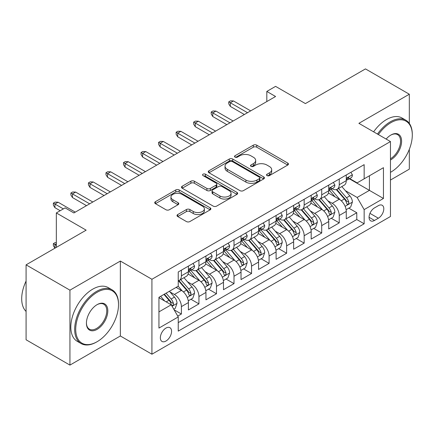<?xml version="1.0" encoding="UTF-8"?>
<svg xmlns="http://www.w3.org/2000/svg" width="434" height="434" viewBox="0 0 434 434"><rect width="100%" height="100%" fill="white"/><g stroke="black" fill="none" stroke-linecap="round" stroke-linejoin="round"><path stroke-width="0.65" d="M267.035 175.613A1.703 0.982 0 0 0 269.449 175.613L287.737 165.05A2.436 1.405 0 0 0 288.453 164.057A2.436 1.405 0 0 0 287.737 163.065L256.749 145.173A2.436 1.405 0 0 0 253.304 145.173L235.016 155.735A1.703 0.982 0 0 0 234.517 156.43A1.703 0.982 0 0 0 235.016 157.124A1.703 0.982 0 0 0 237.425 157.124L239.79 155.757A7.79 4.497 0 0 1 250.809 155.757L253.391 157.249A7.79 4.497 0 0 1 255.675 160.428A7.79 4.497 0 0 1 253.391 163.613L251.026 164.98A1.703 0.982 0 0 0 250.526 165.674A1.703 0.982 0 0 0 251.026 166.368A1.703 0.982 0 0 0 253.434 166.368L255.805 165.001A7.79 4.497 0 0 1 266.823 165.001L269.406 166.493A7.79 4.497 0 0 1 271.684 169.672A7.79 4.497 0 0 1 269.406 172.857L267.035 174.218A1.703 0.982 0 0 0 266.536 174.918A1.703 0.982 0 0 0 267.035 175.613L267.035 174.218M165.962 341.048A7.937 4.584 120 0 0 171.148 334.05A7.937 4.584 120 0 0 169.927 327.692A7.937 4.584 120 0 0 165.962 328.082A7.937 4.584 120 0 0 160.775 335.081A7.937 4.584 120 0 0 161.99 341.439A7.937 4.584 120 0 0 165.962 341.048M177.728 214.553A2.436 1.405 0 0 0 177.018 215.546A2.436 1.405 0 0 0 177.728 216.539L186.425 221.557A2.436 1.405 0 0 0 189.864 221.557L210.181 209.828A2.436 1.405 0 0 0 210.891 208.835A2.436 1.405 0 0 0 210.181 207.843L179.193 189.951A2.436 1.405 0 0 0 175.748 189.951L155.432 201.68A2.436 1.405 0 0 0 154.721 202.673A2.436 1.405 0 0 0 155.432 203.665L165.934 209.731A2.436 1.405 0 0 0 169.379 209.731L178.07 204.712A2.436 1.405 0 0 0 178.786 203.714A2.436 1.405 0 0 0 178.07 202.721L172.862 199.716A6.515 3.76 0 0 1 170.958 197.058A6.515 3.76 0 0 1 174.978 193.586A6.515 3.76 0 0 1 182.074 194.399L202.477 206.177A6.515 3.76 0 0 1 204.381 208.835A6.515 3.76 0 0 1 200.362 212.307A6.515 3.76 0 0 1 193.266 211.494L189.864 209.53A2.436 1.405 0 0 0 186.425 209.53L177.728 214.553L177.728 216.539M409.316 123.397L409.316 94.221L365.471 68.903L305.4 103.585L275.579 86.371L266.812 91.433L275.579 96.5L73.878 212.948L65.111 207.886L56.339 212.948L56.339 247.38M69.934 290.162L69.934 365.097L120.359 335.981L120.359 261.051L69.934 290.162L26.083 264.849L86.154 230.161L56.339 212.948M120.359 261.051L151.927 279.274L390.464 141.56L390.464 216.495L151.927 354.209L151.927 279.274M409.316 94.221L358.891 123.332L390.464 141.56M239.964 190.645A2.436 1.405 0 0 0 243.409 190.645L263.72 178.917A2.436 1.405 0 0 0 264.436 177.924A2.436 1.405 0 0 0 263.72 176.931L232.732 159.039A2.436 1.405 0 0 0 229.288 159.039L208.976 170.768A2.436 1.405 0 0 0 208.26 171.761A2.436 1.405 0 0 0 208.976 172.754L239.964 190.645M203.72 175.982A1.703 0.982 0 0 1 205.445 176.22L205.445 174.197L236.953 192.387A2.436 1.405 0 0 1 237.664 193.38A2.436 1.405 0 0 1 236.953 194.372L216.637 206.101A2.436 1.405 0 0 1 213.192 206.101L182.204 188.21L182.204 186.224A2.436 1.405 0 0 0 181.493 187.217A2.436 1.405 0 0 0 182.204 188.21M182.204 186.224L190.9 181.206A2.436 1.405 0 0 1 194.34 181.206L206.909 188.459A2.436 1.405 0 0 0 210.354 188.459L216.121 185.128A2.436 1.405 0 0 0 216.832 184.135A2.436 1.405 0 0 0 216.121 183.143L203.036 175.586A1.703 0.982 0 0 1 202.537 174.891A1.703 0.982 0 0 1 203.589 173.985A1.703 0.982 0 0 1 205.445 174.197M69.934 365.097L26.083 339.779L26.083 264.849M390.464 180.039L409.316 169.151L409.316 149.329M177.756 316.109L181.396 314.01L174.115 309.805M169.976 291.925L174.381 294.464A9.922 5.729 60 0 1 181.396 306.616L188.41 302.569L188.41 309.957L198.935 303.881L190.955 299.276M187.515 281.796L191.92 284.341A9.922 5.729 60 0 1 198.935 296.493L205.949 292.44L205.949 299.834L216.474 293.758L208.494 289.147M205.054 271.673L209.459 274.212A9.922 5.729 60 0 1 216.474 286.364L223.488 282.317L223.488 289.706L234.013 283.63L226.033 279.024M222.593 261.545L226.998 264.089A9.922 5.729 60 0 1 234.013 276.241L241.027 272.189L241.027 279.583L251.552 273.507L243.572 268.896M240.132 251.416L244.537 253.961A9.922 5.729 60 0 1 251.552 266.113L258.566 262.06L258.566 269.454L269.091 263.378L261.111 258.772M257.671 241.293L262.076 243.832A9.922 5.729 60 0 1 269.091 255.984L276.105 251.937L276.105 259.326L286.63 253.25L278.65 248.644M275.21 231.165L279.615 233.709A9.922 5.729 60 0 1 286.63 245.861L293.644 241.809L293.644 249.203L304.169 243.127L296.189 238.521M292.749 221.042L297.154 223.581A9.922 5.729 60 0 1 304.169 235.733L311.183 231.685L311.183 239.074L321.708 232.998L313.728 228.392M310.288 210.913L314.693 213.457A9.922 5.729 60 0 1 321.708 225.609L328.728 221.557L328.728 228.951L339.247 222.875L339.247 215.481A9.922 5.729 -120 0 0 332.232 203.329L327.827 200.785M331.267 218.264L339.247 222.875M188.41 302.569A9.922 5.729 -120 0 0 181.396 290.417L176.133 287.379M205.949 292.44A9.922 5.729 -120 0 0 198.935 280.288L188.09 274.028M223.488 282.317A9.922 5.729 -120 0 0 216.474 270.165L205.629 263.899M241.027 272.189A9.922 5.729 -120 0 0 234.013 260.037L223.168 253.776M258.566 262.06A9.922 5.729 -120 0 0 251.552 249.908L240.707 243.648M276.105 251.937A9.922 5.729 -120 0 0 269.091 239.785L258.246 233.519M293.644 241.809A9.922 5.729 -120 0 0 286.63 229.657L275.785 223.396M311.183 231.685A9.922 5.729 -120 0 0 304.169 219.533L293.324 213.268M328.728 221.557A9.922 5.729 -120 0 0 321.708 209.405L310.863 203.145M378.361 205.656L374.504 207.886A7.687 4.438 120 0 0 369.48 214.662A7.687 4.438 120 0 0 370.658 220.825A7.687 4.438 120 0 0 374.504 220.445L378.361 218.215A7.687 4.438 120 0 0 383.385 211.439A7.687 4.438 120 0 0 382.208 205.277A7.687 4.438 120 0 0 378.361 205.656M158.947 311.883L171.224 304.793L178.238 316.945L178.238 331.12L364.153 223.787L364.153 209.606L357.139 197.459L345.366 190.662M178.238 316.945L158.947 328.082L158.947 297.301L178.238 286.163L178.238 271.982L364.153 164.649L364.153 178.824L383.45 167.687L383.45 198.468L364.153 209.606M191.828 269.704L191.92 269.758A9.922 5.729 60 0 0 196.879 270.246L203.893 266.199A9.922 5.729 -120 0 0 205.949 261.659L205.949 255.984M209.367 259.581L209.459 259.63A9.922 5.729 60 0 0 214.418 260.123L221.432 256.071A9.922 5.729 -120 0 0 223.488 251.53L223.488 245.861M226.906 249.452L226.998 249.507A9.922 5.729 60 0 0 231.957 249.995L238.971 245.948A9.922 5.729 -120 0 0 241.027 241.402L241.027 235.733M244.445 239.324L244.537 239.378A9.922 5.729 60 0 0 249.496 239.872L256.516 235.819A9.922 5.729 -120 0 0 258.566 231.279L258.566 225.609M261.984 229.201L262.076 229.255A9.922 5.729 60 0 0 267.035 229.743L274.055 225.691A9.922 5.729 -120 0 0 276.105 221.15L276.105 215.481M279.523 219.072L279.615 219.127A9.922 5.729 60 0 0 284.574 219.62L291.594 215.568A9.922 5.729 -120 0 0 293.644 211.027L293.644 205.353M297.062 208.949L297.154 208.998A9.922 5.729 60 0 0 302.113 209.492L309.133 205.439A9.922 5.729 -120 0 0 311.183 200.899L311.183 195.229M314.601 198.821L314.693 198.875A9.922 5.729 60 0 0 319.657 199.363L326.672 195.316A9.922 5.729 -120 0 0 328.728 190.776L328.728 185.101M178.238 322.619L356.786 219.533L356.786 212.747L346.267 218.823L346.267 211.429A9.922 5.729 -120 0 0 339.247 199.277L328.402 193.016M332.14 188.692L332.232 188.747A9.922 5.729 -120 0 0 337.196 189.24A9.922 5.729 -120 0 0 339.247 184.7L339.247 179.025M337.196 189.24L344.211 185.188A9.922 5.729 -120 0 0 346.267 180.647L346.267 174.978M181.396 270.16L181.396 275.834A9.922 5.729 60 0 1 179.34 280.375A9.922 5.729 60 0 1 178.238 280.776M179.34 280.375L186.354 276.322A9.922 5.729 -120 0 0 188.41 271.782L188.41 266.113M198.935 260.037L198.935 265.706A9.922 5.729 60 0 1 196.879 270.246M216.474 249.908L216.474 255.583A9.922 5.729 60 0 1 214.418 260.123M234.013 239.785L234.013 245.454A9.922 5.729 60 0 1 231.957 249.995M251.552 229.657L251.552 235.326A9.922 5.729 60 0 1 249.496 239.872M269.091 219.533L269.091 225.203A9.922 5.729 60 0 1 267.035 229.743M286.63 209.405L286.63 215.074A9.922 5.729 60 0 1 284.574 219.62M304.169 199.277L304.169 204.951A9.922 5.729 60 0 1 302.113 209.492M321.708 189.153L321.708 194.823A9.922 5.729 60 0 1 319.657 199.363M321.708 225.609L321.708 232.998M304.169 235.733L304.169 243.127M286.63 245.861L286.63 253.25M269.091 255.984L269.091 263.378M251.552 266.113L251.552 273.507M234.013 276.241L234.013 283.63M216.474 286.364L216.474 293.758M198.935 296.493L198.935 303.881M181.396 306.616L181.396 314.01M171.224 304.793L158.947 297.708M357.139 197.459L369.415 190.369L369.415 175.786L383.45 167.687M349.332 178.77L383.45 198.468M349.679 178.569L357.139 182.877L364.153 178.824M120.359 335.981L151.927 354.209M266.812 91.433L266.812 101.561M348.806 208.141L356.786 212.747M356.786 219.533L364.153 223.787M267.718 175.851L269.406 174.88A7.79 4.497 0 0 0 271.684 171.701L271.684 169.672M255.675 160.428L255.675 162.457A7.79 4.497 0 0 1 253.391 165.636L251.709 166.607M287.704 165.072L256.749 147.197A2.436 1.405 0 0 0 253.304 147.197L235.695 157.363M263.688 178.938L232.732 161.063A2.436 1.405 0 0 0 229.288 161.063L209.009 172.775M259.418 178.618A1.703 0.982 0 0 0 259.917 177.924A1.703 0.982 0 0 0 259.418 177.229L232.217 161.524A1.703 0.982 0 0 0 229.808 161.524L227.313 162.967A7.79 4.497 0 0 0 225.029 166.146A7.79 4.497 0 0 0 227.313 169.325L245.904 180.061A7.79 4.497 0 0 0 256.923 180.061L259.418 178.618L259.418 180.647A1.703 0.982 0 0 0 259.917 179.947L259.917 177.924M225.029 166.146L225.029 168.17A7.79 4.497 0 0 0 227.313 171.349L227.313 169.325M259.418 180.647L256.923 182.085A7.79 4.497 0 0 1 245.904 182.085L227.313 171.349M182.237 188.231L190.9 183.229L190.9 181.206M216.832 184.135L216.832 186.159A2.436 1.405 0 0 1 216.121 187.157L210.354 190.483A2.436 1.405 0 0 1 206.909 190.483L194.34 183.229A2.436 1.405 0 0 0 190.9 183.229M205.445 176.22L236.921 194.394M219.951 195.989A6.515 3.76 0 0 0 227.047 196.803A6.515 3.76 0 0 0 231.067 193.331A6.515 3.76 0 0 0 229.163 190.672L221.975 186.522A2.436 1.405 0 0 0 218.53 186.522L212.763 189.853A2.436 1.405 0 0 0 212.052 190.846A2.436 1.405 0 0 0 212.763 191.839L219.951 195.989L219.951 198.012A6.515 3.76 0 0 0 227.047 198.832A6.515 3.76 0 0 0 231.067 195.354L231.067 193.331M212.052 190.846L212.052 192.87A2.436 1.405 0 0 0 212.763 193.862L212.763 191.839M219.951 198.012L212.763 193.862M204.381 208.835L204.381 210.859A6.515 3.76 0 0 1 200.362 214.336A6.515 3.76 0 0 1 193.266 213.517L189.864 211.559A2.436 1.405 0 0 0 186.425 211.559L177.761 216.555M170.958 197.058L170.958 199.081A6.515 3.76 0 0 0 172.862 201.739L172.862 199.716M178.038 204.729L172.862 201.739M210.148 209.85L179.193 191.974A2.436 1.405 0 0 0 175.748 191.974L155.464 203.687M346.115 209.693L350.65 207.078L352.403 202.011A6.575 3.797 -120 0 0 349.842 195.843L341.829 186.56M340.223 199.922L331.066 189.316M335.01 196.835L329.694 190.678A15.749 9.092 -120 0 0 329.205 190.13M336.301 189.598L344.406 198.978A6.575 3.797 60 0 1 346.75 203.508L347.227 204.289L348.117 204.164L348.708 203.438L348.855 202.293A6.575 3.797 -120 0 0 346.511 197.763L338.498 188.486M336.779 189.441L345.486 199.526A3.347 1.931 60 0 1 346.332 200.833L348.855 202.293M350.911 172.293L352.403 174.875A6.575 3.797 60 0 1 351.041 177.783L347.71 179.709A6.575 3.797 -120 0 0 348.855 178.195L348.714 177.609L347.894 177.772L346.75 179.41A6.575 3.797 60 0 1 346.267 180.343M346.484 180.012L346.511 180.012A6.575 3.797 -120 0 0 347.71 179.709M247.516 112.699L230.329 102.777L230.329 106.422L228.751 103.889L228.751 101.865L230.329 102.777L233.487 100.954L250.673 110.876M230.329 106.422L244.364 114.522M228.751 101.865L230.503 100.851L233.487 100.954M390.464 172.336A30.261 17.474 120 0 0 390.904 172.092L390.904 172.092A30.261 17.474 120 0 0 412.3 135.028A30.261 17.474 120 0 0 390.904 122.676A30.261 17.474 120 0 0 378.377 134.583M390.904 172.092L390.464 172.341L390.904 172.092M377.471 134.057A31.004 17.902 -60 0 1 390.378 121.764A31.004 17.902 -60 0 1 405.877 120.229A31.004 17.902 -60 0 1 412.3 134.421L412.3 135.028M386.141 139.064A15.13 8.734 -60 0 1 390.904 135.028A15.13 8.734 -60 0 1 401.602 141.207A15.13 8.734 -60 0 1 390.904 159.739A15.13 8.734 -60 0 1 390.464 159.978M373.614 131.833A31.004 17.902 -60 0 1 386.515 119.534A31.004 17.902 -60 0 1 402.02 117.999L405.877 120.229M390.464 158.773A14.387 8.306 120 0 0 399.79 146.09A14.387 8.306 120 0 0 397.571 134.621A14.387 8.306 120 0 0 390.638 135.186M96.592 342.008L97.118 341.704A30.261 17.474 120 0 0 118.515 304.641A30.261 17.474 120 0 0 97.118 292.288A30.261 17.474 120 0 0 75.722 329.352A30.261 17.474 120 0 0 97.118 341.704L96.592 342.008A31.004 17.902 -60 0 1 81.093 343.544A31.004 17.902 -60 0 1 76.335 318.697A31.004 17.902 -60 0 1 96.592 291.377A31.004 17.902 -60 0 1 112.097 289.841A31.004 17.902 -60 0 1 118.515 304.033L118.515 304.641M97.118 329.352A15.13 8.734 -60 0 1 86.42 323.173A15.13 8.734 -60 0 1 97.118 304.641L97.118 304.641A15.13 8.734 -60 0 1 107.816 310.82A15.13 8.734 -60 0 1 97.118 329.352M86.426 322.863A14.387 8.306 120 0 0 89.399 329.151A14.387 8.306 120 0 0 96.592 328.44A14.387 8.306 120 0 0 105.994 315.762A14.387 8.306 120 0 0 103.786 304.234A14.387 8.306 120 0 0 96.853 304.798M81.093 343.544L77.23 341.314A31.004 17.902 -60 0 1 72.478 316.473A31.004 17.902 -60 0 1 92.735 289.147A31.004 17.902 -60 0 1 108.234 287.612L112.097 289.841M26.083 311.428A31.004 17.902 -60 0 1 26.083 281.048M328.576 219.821L333.111 217.201L334.864 212.139A6.575 3.797 -120 0 0 332.303 205.966L324.29 196.689M322.684 210.045L313.527 199.445M317.471 206.958L312.154 200.806A15.749 9.092 -120 0 0 311.666 200.258M318.762 199.721L326.867 209.107A6.575 3.797 60 0 1 329.211 213.637L329.688 214.412L330.578 214.287L331.169 213.566L331.316 212.421A6.575 3.797 -120 0 0 328.972 207.891L320.959 198.615M319.24 199.569L327.947 209.655A3.347 1.931 60 0 1 328.793 210.962L331.316 212.421M311.037 229.944L315.572 227.329L317.325 222.268A6.575 3.797 -120 0 0 314.764 216.094L306.751 206.817M305.145 220.174L295.988 209.568M299.932 217.087L294.615 210.929A15.749 9.092 -120 0 0 294.127 210.381M301.223 209.85L309.328 219.235A6.575 3.797 60 0 1 311.672 223.76L312.149 224.541L313.039 224.416L313.63 223.694L313.777 222.544A6.575 3.797 -120 0 0 311.433 218.02L303.42 208.738M301.701 209.693L310.408 219.778A3.347 1.931 60 0 1 311.254 221.09L313.777 222.544M293.498 240.073L298.033 237.458L299.786 232.391A6.575 3.797 -120 0 0 297.225 226.222L289.212 216.94M287.606 230.297L278.449 219.696M282.393 227.21L277.076 221.058A15.749 9.092 -120 0 0 276.588 220.51M283.684 219.973L291.789 229.358A6.575 3.797 60 0 1 294.133 233.888L294.61 234.664L295.5 234.539L296.091 233.817L296.238 232.673A6.575 3.797 -120 0 0 293.894 228.143L285.881 218.866M284.161 219.821L292.869 229.906A3.347 1.931 60 0 1 293.715 231.213L296.238 232.673M275.959 250.196L280.494 247.581L282.246 242.519A6.575 3.797 -120 0 0 279.686 236.346L271.673 227.069M270.067 240.425L260.91 229.819M264.854 237.338L259.537 231.181A15.749 9.092 -120 0 0 259.049 230.633M266.145 230.101L274.25 239.487A6.575 3.797 60 0 1 276.594 244.011L277.071 244.792L277.961 244.667L278.552 243.946L278.699 242.796A6.575 3.797 -120 0 0 276.355 238.271L268.342 228.989M266.617 229.949L275.33 240.029A3.347 1.931 60 0 1 276.17 241.342L278.699 242.796M333.372 182.421L334.864 184.998A6.575 3.797 60 0 1 333.502 187.911L330.171 189.832A6.575 3.797 -120 0 0 331.316 188.318L331.175 187.738L330.355 187.9L329.211 189.533A6.575 3.797 60 0 1 328.728 190.472M328.945 190.141L328.972 190.141A6.575 3.797 -120 0 0 330.171 189.832M229.977 122.827L212.79 112.9L212.79 116.545L211.212 114.017L211.212 111.988L212.79 112.9L215.948 111.077L233.134 121.005M212.79 116.545L226.819 124.65M211.212 111.988L212.964 110.979L215.948 111.077M315.833 192.544L317.325 195.126A6.575 3.797 60 0 1 315.963 198.034L312.632 199.96A6.575 3.797 -120 0 0 313.777 198.446L313.636 197.861L312.816 198.023L311.672 199.662A6.575 3.797 60 0 1 311.183 200.595M311.406 200.269L311.433 200.269A6.575 3.797 -120 0 0 312.632 199.96M212.438 132.95L195.251 123.028L195.251 126.674L193.672 124.14L193.672 122.117L195.251 123.028L198.409 121.205L215.595 131.128M195.251 126.674L209.28 134.773M193.672 122.117L195.425 121.102L198.409 121.205M298.294 202.673L299.786 205.255A6.575 3.797 60 0 1 298.424 208.163L295.093 210.083A6.575 3.797 -120 0 0 296.238 208.57L296.096 207.989L295.277 208.152L294.133 209.785A6.575 3.797 60 0 1 293.644 210.723M293.867 210.392L293.894 210.392A6.575 3.797 -120 0 0 295.093 210.083M194.899 143.079L177.712 133.157L177.712 136.802L176.133 134.269L176.133 132.245L177.712 133.157L180.869 131.334L198.056 141.256M177.712 136.802L191.741 144.902M176.133 132.245L177.886 131.231L180.869 131.334M280.755 212.796L282.246 215.378A6.575 3.797 60 0 1 280.885 218.286L277.554 220.212A6.575 3.797 -120 0 0 278.699 218.698L278.557 218.112L277.738 218.28L276.594 219.913A6.575 3.797 60 0 1 276.105 220.846M276.328 220.521L276.355 220.521A6.575 3.797 -120 0 0 277.554 220.212M177.36 153.202L160.173 143.28L160.173 146.925L158.594 144.397L158.594 142.368L160.173 143.28L163.33 141.457L180.517 151.379M160.173 146.925L174.202 155.025M158.594 142.368L160.347 141.359L163.33 141.457M258.42 260.324L262.955 257.709L264.707 252.642A6.575 3.797 -120 0 0 262.147 246.474L254.134 237.192M252.528 250.554L243.365 239.948M247.315 247.461L241.998 241.309A15.749 9.092 -120 0 0 241.51 240.762M248.606 240.224L256.711 249.61A6.575 3.797 60 0 1 259.055 254.14L259.532 254.921L260.422 254.796L261.013 254.069L261.159 252.924A6.575 3.797 -120 0 0 258.816 248.394L250.798 239.118M249.078 240.073L257.791 250.158A3.347 1.931 60 0 1 258.631 251.465L261.159 252.924M263.216 222.924L264.707 225.506A6.575 3.797 60 0 1 263.346 228.414L260.015 230.34A6.575 3.797 -120 0 0 261.159 228.821L261.018 228.241L260.199 228.403L259.055 230.036A6.575 3.797 60 0 1 258.566 230.975M258.789 230.644L258.816 230.644A6.575 3.797 -120 0 0 260.015 230.34M159.821 163.33L142.634 153.408L142.634 157.054L141.055 154.52L141.055 152.497L142.634 153.408L145.791 151.585L162.978 161.508M142.634 157.054L156.663 165.153M141.055 152.497L142.808 151.482L145.791 151.585M240.881 270.453L245.416 267.832L247.168 262.771A6.575 3.797 -120 0 0 244.608 256.597L236.595 247.32M234.989 260.677L225.826 250.076M229.776 257.59L224.459 251.438A15.749 9.092 -120 0 0 223.971 250.885M231.067 250.353L239.172 259.738A6.575 3.797 60 0 1 241.516 264.268L241.993 265.044L242.877 264.919L243.474 264.197L243.62 263.053A6.575 3.797 -120 0 0 241.277 258.523L233.259 249.246M231.539 250.201L240.252 260.286A3.347 1.931 60 0 1 241.092 261.594L243.62 263.053M245.677 233.047L247.168 235.629A6.575 3.797 60 0 1 245.807 238.537L242.476 240.463A6.575 3.797 -120 0 0 243.62 238.95L243.479 238.369L242.66 238.532L241.516 240.165A6.575 3.797 60 0 1 241.027 241.098M241.25 240.772L241.277 240.772A6.575 3.797 -120 0 0 242.476 240.463M142.281 173.459L125.095 163.531L125.095 167.177L123.516 164.649L123.516 162.62L125.095 163.531L128.252 161.708L145.439 171.636M125.095 167.177L139.124 175.282M123.516 162.62L125.269 161.611L128.252 161.708M223.342 280.576L227.872 277.961L229.629 272.894A6.575 3.797 -120 0 0 227.069 266.726L219.056 257.449M217.45 270.805L208.287 260.199M212.237 267.718L206.92 261.561A15.749 9.092 -120 0 0 206.432 261.013M213.523 260.481L221.633 269.861A6.575 3.797 60 0 1 223.977 274.391L224.454 275.172L225.338 275.048L225.935 274.326L226.081 273.176A6.575 3.797 -120 0 0 223.738 268.646L215.72 259.369M214 260.324L222.713 270.409A3.347 1.931 60 0 1 223.553 271.722L226.081 273.176M228.138 243.176L229.629 245.758A6.575 3.797 60 0 1 228.268 248.666L224.937 250.592A6.575 3.797 -120 0 0 226.081 249.078L225.94 248.492L225.121 248.655L223.977 250.293A6.575 3.797 60 0 1 223.488 251.226M223.711 250.895L223.738 250.895A6.575 3.797 -120 0 0 224.937 250.592M124.742 183.582L107.556 173.66L107.556 177.305L105.977 174.772L105.977 172.748L107.556 173.66L110.713 171.837L127.9 181.759M107.556 177.305L121.585 185.405M105.977 172.748L107.73 171.734L110.713 171.837M205.803 290.704L210.333 288.084L212.09 283.022A6.575 3.797 -120 0 0 209.53 276.849L201.517 267.572M199.911 280.928L190.748 270.328M194.698 277.841L189.381 271.689A15.749 9.092 -120 0 0 188.893 271.142M195.984 270.604L204.094 279.99A6.575 3.797 60 0 1 206.438 284.52L206.915 285.295L207.799 285.171L208.396 284.449L208.537 283.304A6.575 3.797 -120 0 0 206.199 278.774L198.181 269.498M196.461 270.453L205.173 280.538A3.347 1.931 60 0 1 206.014 281.845L208.537 283.304M210.598 253.304L212.09 255.886A6.575 3.797 60 0 1 210.729 258.794L207.398 260.715A6.575 3.797 -120 0 0 208.537 259.201L208.401 258.621L207.582 258.783L206.438 260.416A6.575 3.797 60 0 1 205.949 261.355M206.172 261.024L206.199 261.024A6.575 3.797 -120 0 0 207.398 260.715M107.203 193.71L90.017 183.788L90.017 187.434L88.438 184.9L88.438 182.877L90.017 183.788L93.174 181.965L110.361 191.888M90.017 187.434L104.046 195.533M88.438 182.877L90.191 181.862L93.174 181.965M188.264 300.827L192.794 298.212L194.551 293.151A6.575 3.797 -120 0 0 191.991 286.977L183.978 277.7M182.372 291.057L178.173 286.201M177.159 287.97L176.475 287.178M178.445 280.733L186.549 290.118A6.575 3.797 60 0 1 188.893 294.643L189.376 295.424L190.26 295.299L190.857 294.577L190.998 293.427A6.575 3.797 -120 0 0 188.654 288.903L180.642 279.621M178.922 280.581L187.634 290.661A3.347 1.931 60 0 1 188.475 291.974L190.998 293.427M193.059 263.427L194.551 266.009A6.575 3.797 60 0 1 193.19 268.917L189.853 270.843A6.575 3.797 -120 0 0 190.998 269.33L190.862 268.744L190.038 268.906L188.893 270.545A6.575 3.797 60 0 1 188.41 271.478M188.633 271.152L188.654 271.152A6.575 3.797 -120 0 0 189.853 270.843M89.664 203.834L72.478 193.911L72.478 197.557L70.899 195.023L70.899 193L72.478 193.911L75.635 192.088L92.822 202.011M72.478 197.557L86.507 205.656M70.899 193L72.652 191.985L75.635 192.088M173.768 309.198L175.255 308.341L177.007 303.274A6.575 3.797 -120 0 0 174.452 297.106L169.406 291.263M164.698 301.028L160.634 296.324M159.62 298.093L158.947 297.317M163.965 294.398L169.01 300.241A6.575 3.797 60 0 1 171.354 304.771L171.837 305.552L172.721 305.422L173.318 304.701L173.459 303.556A6.575 3.797 -120 0 0 171.115 299.026L166.07 293.183M164.372 294.165L170.095 300.789A3.347 1.931 60 0 1 170.936 302.097L173.459 303.556M56.339 243.734L54.939 244.543L56.339 245.351M53.36 243.631L54.939 244.543L54.939 248.188L53.36 245.655L53.36 243.631L55.113 242.622L56.339 242.66M63.353 208.9L54.939 204.04L54.939 207.685L53.36 205.152L53.36 203.128L54.939 204.04L58.096 202.217L75.283 212.139M54.939 207.685L60.196 210.723M53.36 203.128L55.113 202.114L58.096 202.217M174.381 294.464L181.396 290.417M191.92 284.341L198.935 280.288M209.459 274.212L216.474 270.165M226.998 264.089L234.013 260.037M244.537 253.961L251.552 249.908M262.076 243.832L269.091 239.785M279.615 233.709L286.63 229.657M297.154 223.581L304.169 219.533M314.693 213.457L321.708 209.405M332.232 203.329L339.247 199.277M339.247 184.7L346.267 180.647M181.396 275.834L188.41 271.782M198.935 265.706L205.949 261.659M216.474 255.583L223.488 251.53M234.013 245.454L241.027 241.402M251.552 235.326L258.566 231.279M269.091 225.203L276.105 221.15M286.63 215.074L293.644 211.027M304.169 204.951L311.183 200.899M321.708 194.823L328.728 190.776M339.247 215.481L346.267 211.429M369.952 213.36L378.361 218.215M369.068 217.304L374.504 220.445M269.406 174.88L269.406 172.857M251.026 166.368L251.026 164.98M253.391 165.636L253.391 163.613M235.016 157.124L235.016 155.735M253.304 147.197L253.304 145.173M256.749 147.197L256.749 145.173M287.737 165.05L287.737 163.065M208.976 172.754L208.976 170.768M229.288 161.063L229.288 159.039M232.732 161.063L232.732 159.039M263.72 178.917L263.72 176.931M245.904 182.085L245.904 180.061M256.923 182.085L256.923 180.061M194.34 183.229L194.34 181.206M206.909 190.483L206.909 188.459M210.354 190.483L210.354 188.459M216.121 187.157L216.121 185.128M236.953 194.372L236.953 192.387M186.425 211.559L186.425 209.53M189.864 211.559L189.864 209.53M193.266 213.517L193.266 211.494M178.07 204.712L178.07 202.721M155.432 203.665L155.432 201.68M175.748 191.974L175.748 189.951M179.193 191.974L179.193 189.951M210.181 209.828L210.181 207.843M345.117 206.324L352.359 202.141M346.511 197.763L349.842 195.843M341.27 200.79L344.406 198.978M352.359 174.799L346.267 178.32M348.003 177.701L348.855 178.195M327.578 216.447L334.82 212.264M328.972 207.891L332.303 205.966M323.731 210.919L326.867 209.107M310.039 226.575L317.281 222.392M311.433 218.02L314.764 216.094M306.192 221.042L309.328 219.235M292.494 236.704L299.742 232.521M293.894 228.143L297.225 226.222M288.653 231.17L291.789 229.358M274.955 246.827L282.203 242.644M276.355 238.271L279.686 236.346M271.114 241.293L274.25 239.487M334.82 184.927L328.728 188.443M330.464 187.83L331.316 188.318M317.281 195.05L311.183 198.571M312.925 197.953L313.777 198.446M299.742 205.179L293.644 208.694M295.386 208.081L296.238 208.57M282.203 215.302L276.105 218.823M277.847 218.21L278.699 218.698M257.416 256.955L264.664 252.772M258.816 248.394L262.147 246.474M253.575 251.422L256.711 249.61M264.664 225.43L258.566 228.951M260.308 228.333L261.159 228.821M239.877 267.078L247.125 262.896M241.277 258.523L244.608 256.597M236.036 261.55L239.172 259.738M247.125 235.553L241.027 239.074M242.769 238.461L243.62 238.95M222.338 277.207L229.586 273.024M223.738 268.646L227.069 266.726M218.497 271.673L221.633 269.861M229.586 245.682L223.488 249.203M225.23 248.584L226.081 249.078M204.799 287.335L212.047 283.147M206.199 278.774L209.53 276.849M200.958 281.802L204.094 279.99M212.047 255.81L205.949 259.326M207.691 258.713L208.537 259.201M187.26 297.458L194.508 293.276M188.654 288.903L191.991 286.977M183.419 291.925L186.549 290.118M194.508 265.933L188.41 269.454M190.152 268.836L190.998 269.33M172.054 306.236L176.969 303.404M171.115 299.026L174.452 297.106M166.173 301.88L169.01 300.241"/></g></svg>
